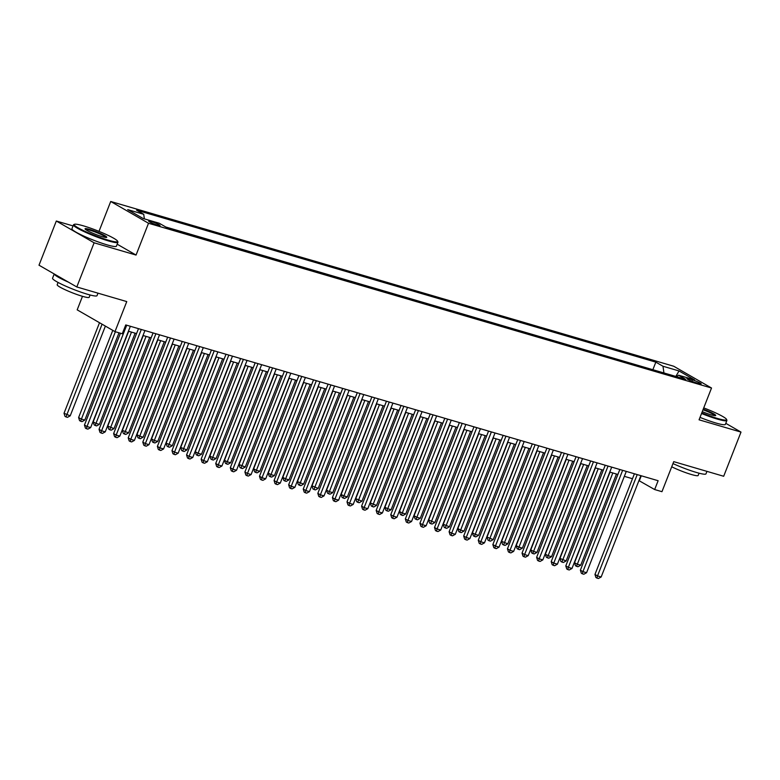 <?xml version="1.0" encoding="UTF-8"?>
<svg xmlns="http://www.w3.org/2000/svg" width="780" height="780" viewBox="0 0 780 780"><rect width="100%" height="100%" fill="white"/><g stroke="black" fill="none" stroke-linecap="round" stroke-linejoin="round"><path stroke-width="1.17" d="M157.628 225.196A6.113 0.712 21.4 0 0 160.056 225.547A6.113 0.712 21.4 0 0 157.102 223.714A6.113 0.712 21.4 0 0 151.086 221.432A6.113 0.712 21.4 0 0 148.668 221.081A6.113 0.712 21.4 0 0 151.612 222.924A6.113 0.712 21.4 0 0 157.628 225.196M82.485 296.322L77.181 309.855L114.982 331.627L122.275 333.762L125.746 324.928L658.125 480.714L654.664 489.548L661.957 491.683L673.735 461.643L723.684 476.268L741 432.091L725.78 423.325M73.047 225.917L56.316 221.023L39 265.2L76.801 286.962L94.117 242.794L136.051 255.06L148.512 223.255L110.711 201.484L99.002 231.368M148.512 223.255L711.526 388.011L673.725 366.239L110.711 201.484M56.316 221.023L94.117 242.794M692.474 379.889L689.267 378.944A5.928 0.682 21.4 0 0 686.917 378.612A5.928 0.682 21.4 0 0 689.774 380.386A5.928 0.682 21.4 0 0 695.604 382.6L698.812 383.536A5.928 0.682 21.4 0 0 701.161 383.877A5.928 0.682 21.4 0 0 698.305 382.093A5.928 0.682 21.4 0 0 692.474 379.889L691.918 381.303M663.926 372.947L662.99 366.249L655.834 362.135L136.578 210.181L143.725 214.305L127.686 209.605L143.208 218.546L159.256 223.246L166.413 227.36L685.669 379.314L678.512 375.19L676.445 376.613M662.99 366.249L679.029 370.948L694.561 379.889L678.512 375.19M653.552 369.915L165.779 226.999M114.982 331.627L126.76 301.587L76.801 286.962M711.526 388.011L699.065 419.815L741 432.091M638.927 480.607L654.664 489.548M128.427 331.217L136.559 333.596M143.013 335.488L151.144 337.867M157.599 339.748L165.73 342.137M172.185 344.019L180.316 346.398M186.771 348.29L194.903 350.668M201.357 352.56L209.489 354.939M215.943 356.831L224.075 359.209M230.529 361.091L238.651 363.47M245.115 365.362L253.237 367.741M259.701 369.632L267.823 372.011M274.287 373.903L282.409 376.282M288.873 378.163L296.995 380.543M303.459 382.434L311.581 384.813M318.045 386.704L326.167 389.084M332.621 390.975L340.753 393.354M347.207 395.245L355.339 397.625M361.793 399.506L369.925 401.885M376.379 403.777L384.511 406.156M390.965 408.047L399.097 410.426M405.551 412.318L413.683 414.697M420.137 416.578L428.269 418.957M434.723 420.849L442.855 423.228M449.309 425.119L457.441 427.498M463.895 429.39L472.027 431.769M478.481 433.651L486.613 436.04M493.067 437.921L501.199 440.3M507.653 442.192L515.785 444.571M522.239 446.462L530.371 448.841M536.825 450.733L544.957 453.112M551.411 454.994L559.543 457.373M565.997 459.264L574.129 461.643M580.583 463.534L588.715 465.913M595.169 467.805L603.301 470.184M609.755 472.066L617.887 474.445M624.341 476.336L632.473 478.715M641.277 475.79L639.337 480.724M652.928 369.554L655.834 362.135M143.725 214.305L144.368 218.887M675.821 376.428L679.029 370.948M136.051 255.06L117.185 244.198M634.413 473.772L594.965 574.441L597.519 575.913L637.221 474.601M601.166 576.976L598.406 578.516L596.944 578.087L597.519 575.913L601.166 576.976L640.867 475.663M596.944 578.087L595.92 577.502L594.965 574.441M610.009 472.144L574.529 562.673L577.083 564.145L580.73 565.207L616.463 474.035M612.817 472.963L576.508 566.319L575.484 565.734L574.529 562.673M580.73 565.207L577.97 566.748L576.508 566.319M701.776 412.903A23.312 2.691 21.4 0 0 717.337 418.411A23.312 2.691 21.4 0 0 726.541 419.396A23.312 2.691 21.4 0 0 703.736 407.911M726.541 419.396L726.862 420.127A23.887 2.759 -158.6 0 1 726.901 420.478A23.887 2.759 -158.6 0 1 717.434 419.123A23.887 2.759 -158.6 0 1 701.542 413.498M703.238 409.178A11.651 1.345 -158.6 0 1 715.591 415.603A11.651 1.345 -158.6 0 1 711.097 414.823A11.651 1.345 -158.6 0 1 702.273 411.635M706.953 471.373L705.988 473.85A23.887 2.759 -158.6 0 1 696.52 472.485A23.887 2.759 -158.6 0 1 672.974 463.573M699.056 473.187L698.168 475.469A17.199 1.989 -158.6 0 1 691.353 474.494A17.199 1.989 -158.6 0 1 671.716 466.791M726.901 420.478L725.371 424.369A23.887 2.759 -158.6 0 1 715.904 423.014A23.887 2.759 -158.6 0 1 700.021 417.388M714.967 415.662A11.086 1.277 21.4 0 0 703.004 409.773M108.371 240.211A23.312 2.691 21.4 0 0 117.575 241.195A23.312 2.691 21.4 0 0 105.242 234.029A23.312 2.691 21.4 0 0 83.441 225.859A23.312 2.691 21.4 0 0 74.461 224.299A23.312 2.691 21.4 0 0 84.347 231.026A23.312 2.691 21.4 0 0 108.371 240.211M117.575 241.195L117.907 241.927A23.887 2.759 -158.6 0 1 117.936 242.278A23.887 2.759 -158.6 0 1 108.469 240.922A23.887 2.759 -158.6 0 1 84.981 232.03A23.887 2.759 -158.6 0 1 73.466 224.855A23.887 2.759 -158.6 0 1 73.73 224.611L74.461 224.299M102.141 236.623A11.651 1.345 -158.6 0 1 91.24 232.537A11.651 1.345 -158.6 0 1 85.069 228.959A11.651 1.345 -158.6 0 1 89.671 229.447A11.651 1.345 -158.6 0 1 101.683 234.039A11.651 1.345 -158.6 0 1 106.626 237.403A11.651 1.345 -158.6 0 1 102.141 236.623M106.012 237.461A11.086 1.277 21.4 0 0 100.201 234.068A11.086 1.277 21.4 0 0 89.768 230.159A11.086 1.277 21.4 0 0 85.488 229.418M97.997 293.173L97.022 295.649A23.887 2.759 -158.6 0 1 87.555 294.284A23.887 2.759 -158.6 0 1 64.067 285.392A23.887 2.759 -158.6 0 1 52.552 278.216L54.22 273.956M90.1 294.986L89.203 297.268A17.199 1.989 -158.6 0 1 82.388 296.293A17.199 1.989 -158.6 0 1 65.471 289.887A17.199 1.989 -158.6 0 1 57.184 284.719L58.071 282.438M117.936 242.278L116.415 246.168A23.887 2.759 -158.6 0 1 106.948 244.813A23.887 2.759 -158.6 0 1 83.45 235.911A23.887 2.759 -158.6 0 1 71.936 228.735L73.466 224.855M68.494 282.185A23.887 2.759 -158.6 0 1 54.259 273.985M619.827 469.511L580.379 570.17L582.933 571.642L622.635 470.33M586.579 572.715L583.82 574.246L582.358 573.817L582.933 571.642L586.579 572.715L626.282 471.393M582.358 573.817L581.334 573.232L580.379 570.17M605.241 465.241L565.792 565.909L568.347 567.372L608.049 466.06M571.993 568.444L569.234 569.975L567.772 569.556L568.347 567.372L571.993 568.444L611.696 467.132M567.772 569.556L566.748 568.961L565.792 565.909M590.655 460.97L551.207 561.639L553.761 563.111L593.463 461.789M557.408 564.174L554.648 565.715L553.186 565.285L553.761 563.111L557.408 564.174L597.109 462.862M553.186 565.285L552.162 564.691L551.207 561.639M576.069 456.7L536.62 557.368L539.175 558.841L578.877 457.529M542.822 559.904L540.062 561.444L538.6 561.015L539.175 558.841L542.822 559.904L582.524 458.591M538.6 561.015L537.576 560.43L536.62 557.368M595.423 467.873L559.942 558.402L566.143 560.947L601.877 469.765M598.231 468.692L561.922 562.048L560.898 561.463L559.942 558.402M566.143 560.947L563.384 562.477L561.922 562.048M580.837 463.603L545.356 554.141L547.911 555.614L551.558 556.676L587.291 465.494M583.645 464.431L547.336 557.788L546.312 557.193L545.356 554.141M551.558 556.676L548.798 558.207L547.336 557.788M566.251 459.342L530.77 549.871L533.325 551.343L536.971 552.406L572.705 461.224M569.059 460.161L532.75 553.517L531.726 552.932L530.77 549.871M536.971 552.406L534.212 553.946L532.75 553.517M551.665 455.072L516.184 545.6L518.739 547.072L522.385 548.135L558.119 456.963M554.473 455.89L518.164 549.247L517.14 548.662L516.184 545.6M522.385 548.135L519.626 549.676L518.164 549.247M561.483 452.439L522.034 553.098L524.589 554.57L564.291 453.258M528.236 555.643L525.476 557.173L524.014 556.745L524.589 554.57L528.236 555.643L567.938 454.321M524.014 556.745L522.99 556.159L522.034 553.098M537.079 450.801L501.599 541.33L507.8 543.875L543.533 452.692M539.887 451.62L503.578 544.976L502.554 544.391L501.599 541.33M507.8 543.875L505.04 545.405L503.578 544.976M546.897 448.168L507.449 548.827L510.003 550.3L549.705 448.988M513.649 551.372L510.89 552.903L509.428 552.484L510.003 550.3L513.649 551.372L553.351 450.06M509.428 552.484L508.404 551.889L507.449 548.827M522.493 446.531L487.012 537.069L493.214 539.604L528.947 448.422M525.301 447.359L488.992 540.716L487.968 540.121L487.012 537.069M493.214 539.604L490.454 541.135L488.992 540.716M532.311 443.898L492.863 544.567L495.417 546.039L535.119 444.717M499.063 547.102L496.304 548.642L494.842 548.213L495.417 546.039L499.063 547.102L538.765 445.79M494.842 548.213L493.818 547.618L492.863 544.567M507.907 442.26L472.427 532.798L474.981 534.271L478.627 535.333L514.361 444.151M510.715 443.089L474.406 536.445L473.382 535.85L472.427 532.798M478.627 535.333L475.868 536.874L474.406 536.445M517.725 439.627L478.276 540.296L480.831 541.768L520.533 440.456M484.477 542.831L481.718 544.372L480.256 543.943L480.831 541.768L484.477 542.831L524.179 441.519M480.256 543.943L479.232 543.358L478.276 540.296M493.321 437.999L457.84 528.528L460.395 530L464.041 531.063L499.775 439.881M496.129 438.818L459.82 532.175L458.796 531.59L457.84 528.528M464.041 531.063L461.282 532.603L459.82 532.175M503.139 435.367L463.69 536.026L466.245 537.498L505.947 436.186M469.892 538.561L467.132 540.101L465.67 539.672L466.245 537.498L469.892 538.561L509.593 437.248M465.67 539.672L464.646 539.087L463.69 536.026M488.553 431.096L449.104 531.755L451.659 533.227L491.361 431.915M455.305 534.3L452.546 535.831L451.084 535.402L451.659 533.227L455.305 534.3L495.007 432.978M451.084 535.402L450.06 534.817L449.104 531.755M473.967 426.826L434.519 527.495L437.073 528.957L476.775 427.645M440.719 530.029L437.96 531.56L436.498 531.141L437.073 528.957L440.719 530.029L480.421 428.717M436.498 531.141L435.474 530.546L434.519 527.495M459.381 422.555L419.933 523.224L422.487 524.696L462.189 423.384M426.133 525.759L423.374 527.3L421.912 526.87L422.487 524.696L426.133 525.759L465.835 424.447M421.912 526.87L420.888 526.285L419.933 523.224M444.795 418.285L405.346 518.953L407.901 520.426L447.603 419.113M411.548 521.489L408.788 523.029L407.326 522.6L407.901 520.426L411.548 521.489L451.249 420.176M407.326 522.6L406.302 522.015L405.346 518.953M430.209 414.024L390.76 514.683L393.315 516.155L433.017 414.843M396.962 517.228L394.202 518.758L392.74 518.329L393.315 516.155L396.962 517.228L436.663 415.906M392.74 518.329L391.716 517.745L390.76 514.683M415.623 409.753L376.174 510.422L378.729 511.885L418.431 410.572M382.375 512.957L379.616 514.488L378.154 514.069L378.729 511.885L382.375 512.957L422.077 411.645M378.154 514.069L377.13 513.474L376.174 510.422M401.037 405.483L361.589 506.152L364.143 507.624L403.845 406.302M367.79 508.687L365.03 510.227L363.568 509.798L364.143 507.624L367.79 508.687L407.491 407.375M363.568 509.798L362.544 509.203L361.589 506.152M386.451 401.212L347.002 501.881L349.557 503.353L389.259 402.041M353.203 504.416L350.444 505.957L348.982 505.528L349.557 503.353L353.203 504.416L392.906 403.104M348.982 505.528L347.958 504.943L347.002 501.881M371.865 396.952L332.416 497.611L334.971 499.083L374.673 397.771M338.618 500.156L335.858 501.686L334.396 501.257L334.971 499.083L338.618 500.156L378.319 398.834M334.396 501.257L333.372 500.672L332.416 497.611M357.279 392.681L317.831 493.34L320.385 494.812L360.087 393.5M324.031 495.885L321.272 497.416L319.81 496.987L320.385 494.812L324.031 495.885L363.733 394.573M319.81 496.987L318.786 496.402L317.831 493.34M342.693 388.411L303.244 489.079L305.799 490.552L345.501 389.23M309.445 491.615L306.686 493.145L305.224 492.726L305.799 490.552L309.445 491.615L349.148 390.302M305.224 492.726L304.2 492.131L303.244 489.079M478.735 433.729L443.255 524.258L449.456 526.802L485.189 435.62M481.543 434.548L445.234 527.904L444.21 527.319L443.255 524.258M449.456 526.802L446.696 528.333L445.234 527.904M464.149 429.458L428.668 519.987L434.869 522.532L470.603 431.35M466.957 430.277L430.648 523.643L429.624 523.048L428.668 519.987M434.869 522.532L432.11 524.062L430.648 523.643M449.563 425.188L414.082 515.726L416.637 517.198L420.284 518.261L456.017 427.079M452.371 426.017L416.062 519.373L415.038 518.778L414.082 515.726M420.284 518.261L417.524 519.802L416.062 519.373M434.977 420.927L399.497 511.456L402.051 512.928L405.697 513.991L441.431 422.809M437.785 421.746L401.476 515.102L400.452 514.517L399.497 511.456M405.697 513.991L402.938 515.531L401.476 515.102M420.391 416.656L384.91 507.185L387.465 508.658L391.111 509.72L426.845 418.548M423.199 417.476L386.89 510.832L385.866 510.247L384.91 507.185M391.111 509.72L388.352 511.261L386.89 510.832M405.805 412.386L370.325 502.915L376.526 505.459L412.259 414.277M408.613 413.205L372.304 506.561L371.29 505.976L370.325 502.915M376.526 505.459L373.766 506.99L372.304 506.561M391.219 408.115L355.738 498.654L361.94 501.189L397.673 410.007M394.027 408.944L357.718 502.3L356.704 501.706L355.738 498.654M361.94 501.189L359.18 502.72L357.718 502.3M376.633 403.855L341.152 494.383L343.707 495.856L347.353 496.918L383.087 405.736M379.441 404.674L343.132 498.03L342.118 497.445L341.152 494.383M347.353 496.918L344.594 498.459L343.132 498.03M362.047 399.584L326.566 490.113L329.121 491.585L332.767 492.648L368.501 401.466M364.855 400.403L328.546 493.76L327.532 493.174L326.566 490.113M332.767 492.648L330.008 494.188L328.546 493.76M347.461 395.314L311.981 485.842L318.181 488.387L353.915 397.205M350.269 396.133L313.96 489.489L312.946 488.904L311.981 485.842M318.181 488.387L315.422 489.918L313.96 489.489M332.875 391.043L297.394 481.582L303.596 484.117L339.329 392.935M335.683 391.872L299.374 485.228L298.36 484.633L297.394 481.582M303.596 484.117L300.836 485.648L299.374 485.228M318.289 386.773L282.808 477.311L285.363 478.784L289.01 479.846L324.743 388.664M321.097 387.601L284.788 480.958L283.774 480.363L282.808 477.311M289.01 479.846L286.25 481.387L284.788 480.958M328.107 384.14L288.659 484.809L291.213 486.281L330.915 384.969M294.86 487.344L292.1 488.885L290.638 488.456L291.213 486.281L294.86 487.344L334.561 386.032M290.638 488.456L289.614 487.87L288.659 484.809M313.521 379.87L274.072 480.538L276.627 482.011L316.329 380.698M280.273 483.073L277.514 484.614L276.052 484.185L276.627 482.011L280.273 483.073L319.976 381.761M276.052 484.185L275.028 483.6L274.072 480.538M298.935 375.609L259.486 476.268L262.041 477.74L301.743 376.428M265.688 478.813L262.928 480.344L261.466 479.915L262.041 477.74L265.688 478.813L305.389 377.491M261.466 479.915L260.442 479.329L259.486 476.268M284.349 371.339L244.9 472.007L247.455 473.47L287.157 372.157M251.102 474.542L248.342 476.073L246.88 475.654L247.455 473.47L251.102 474.542L290.803 373.23M246.88 475.654L245.856 475.059L244.9 472.007M303.703 382.512L268.223 473.041L270.777 474.513L274.423 475.576L310.157 384.394M306.511 383.331L270.202 476.687L269.188 476.102L268.223 473.041M274.423 475.576L271.664 477.116L270.202 476.687M289.117 378.241L253.636 468.77L256.191 470.243L259.837 471.305L295.571 380.133M291.925 379.06L255.616 472.417L254.602 471.832L253.636 468.77M259.837 471.305L257.078 472.846L255.616 472.417M274.531 373.971L239.05 464.5L245.251 467.044L280.985 375.863M277.339 374.79L241.03 468.146L240.016 467.561L239.05 464.5M245.251 467.044L242.492 468.575L241.03 468.146M259.945 369.7L224.464 460.239L227.019 461.711L230.666 462.774L266.399 371.592M262.753 370.529L226.444 463.885L225.43 463.291L224.464 460.239M230.666 462.774L227.906 464.305L226.444 463.885M269.763 367.068L230.314 467.737L232.869 469.209L272.571 367.887M236.516 470.272L233.756 471.812L232.294 471.383L232.869 469.209L236.516 470.272L276.218 368.959M232.294 471.383L231.27 470.788L230.314 467.737M245.359 365.44L209.878 455.969L212.433 457.441L216.079 458.503L251.813 367.322M248.167 366.259L211.858 459.615L210.844 459.03L209.878 455.969M216.079 458.503L213.32 460.044L211.858 459.615M255.177 362.798L215.728 463.466L218.283 464.938L257.985 363.626M221.929 466.001L219.17 467.542L217.708 467.113L218.283 464.938L221.929 466.001L261.631 364.689M217.708 467.113L216.684 466.528L215.728 463.466M230.773 361.169L195.293 451.698L197.847 453.17L201.493 454.233L237.227 363.061M233.581 361.988L197.272 455.344L196.258 454.76L195.293 451.698M201.493 454.233L198.734 455.773L197.272 455.344M240.591 358.537L201.143 459.196L203.697 460.668L243.399 359.356M207.344 461.74L204.584 463.271L203.122 462.842L203.697 460.668L207.344 461.74L247.046 360.418M203.122 462.842L202.098 462.257L201.143 459.196M216.187 356.899L180.707 447.427L186.907 449.972L222.641 358.79M218.995 357.718L182.686 451.074L181.672 450.489L180.707 447.427M186.907 449.972L184.148 451.503L182.686 451.074M226.005 354.266L186.556 454.925L189.111 456.398L228.813 355.085M192.757 457.47L189.998 459.001L188.536 458.581L189.111 456.398L192.757 457.47L232.459 356.158M188.536 458.581L187.512 457.987L186.556 454.925M201.601 352.628L166.12 443.167L172.322 445.702L208.055 354.52M204.409 353.457L168.1 446.813L167.086 446.219L166.12 443.167M172.322 445.702L169.562 447.232L168.1 446.813M211.419 349.996L171.97 450.665L174.525 452.137L214.227 350.815M178.172 453.2L175.412 454.74L173.95 454.311L174.525 452.137L178.172 453.2L217.874 351.887M173.95 454.311L172.926 453.716L171.97 450.665M187.015 348.358L151.534 438.896L154.089 440.369L157.736 441.431L193.469 350.249M189.823 349.186L153.514 442.543L152.5 441.948L151.534 438.896M157.736 441.431L154.976 442.972L153.514 442.543M196.833 345.725L157.384 446.394L159.939 447.866L199.641 346.554M163.585 448.929L160.826 450.469L159.364 450.04L159.939 447.866L163.585 448.929L203.287 347.617M159.364 450.04L158.34 449.456L157.384 446.394M172.429 344.097L136.948 434.626L139.503 436.098L143.149 437.161L178.883 345.979M175.237 344.916L138.928 438.272L137.914 437.687L136.948 434.626M143.149 437.161L140.39 438.701L138.928 438.272M182.247 341.465L142.799 442.123L145.353 443.596L185.055 342.284M148.999 444.659L146.24 446.199L144.778 445.77L145.353 443.596L148.999 444.659L188.701 343.346M144.778 445.77L143.754 445.185L142.799 442.123M157.843 339.827L122.362 430.355L128.564 432.9L164.297 341.718M160.651 340.645L124.342 434.002L123.328 433.417L122.362 430.355M128.564 432.9L125.804 434.431L124.342 434.002M167.661 337.194L128.213 437.853L130.767 439.325L170.469 338.013M134.413 440.398L131.654 441.928L130.192 441.499L130.767 439.325L134.413 440.398L174.115 339.076M130.192 441.499L129.168 440.915L128.213 437.853M143.257 335.556L107.776 426.085L113.978 428.63L149.711 337.447M146.065 336.375L109.756 429.741L108.742 429.146L107.776 426.085M113.978 428.63L111.218 430.16L109.756 429.741M153.075 332.923L113.627 433.592L116.181 435.055L155.883 333.743M119.828 436.127L117.068 437.658L115.606 437.239L116.181 435.055L119.828 436.127L159.53 334.815M115.606 437.239L114.582 436.644L113.627 433.592M128.671 331.285L93.191 421.824L95.745 423.296L99.391 424.359L135.125 333.177M131.479 332.114L95.17 425.47L94.156 424.876L93.191 421.824M99.391 424.359L96.632 425.899L95.17 425.47M138.489 328.653L99.04 429.322L101.595 430.794L141.297 329.482M105.242 431.857L102.482 433.397L101.02 432.968L101.595 430.794L105.242 431.857L144.944 330.544M101.02 432.968L99.996 432.383L99.04 429.322M112.778 330.359L78.605 417.553L81.159 419.026L84.805 420.089L119.018 332.806M115.372 331.734L80.584 421.2L79.57 420.615L78.605 417.553M84.805 420.089L82.046 421.629L80.584 421.2M120.442 333.226L84.454 425.051L87.009 426.523L126.711 325.211M90.656 427.586L87.896 429.127L86.434 428.698L87.009 426.523L90.656 427.586L130.357 326.274M86.434 428.698L85.41 428.113L84.454 425.051M99.518 322.715L64.018 413.283L70.219 415.818L105.388 326.098M102.073 324.188L65.998 416.93L64.984 416.344L64.018 413.283M70.219 415.818L67.46 417.358L65.998 416.93M688.867 379.957L689.267 378.944"/></g></svg>
